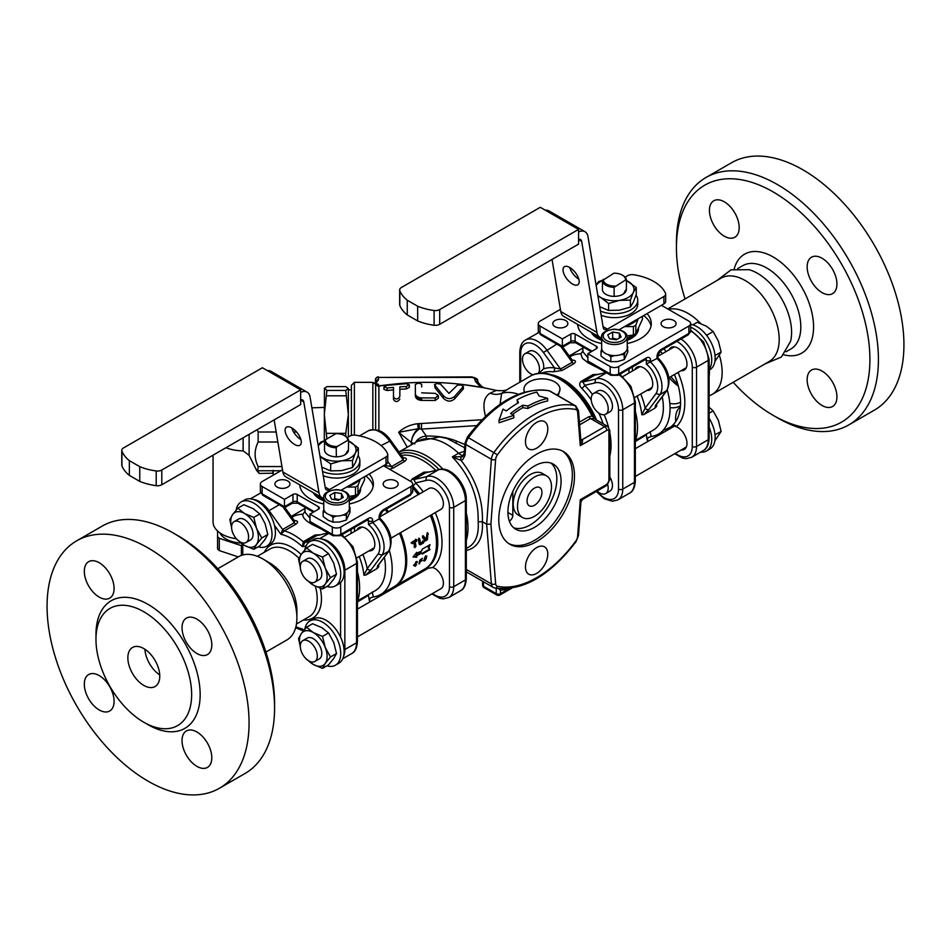 <?xml version="1.0" encoding="UTF-8"?>
<svg xmlns="http://www.w3.org/2000/svg" width="951" height="951" viewBox="0 0 951 951"><rect width="100%" height="100%" fill="white"/><g stroke="black" fill="none" stroke-linecap="round" stroke-linejoin="round"><path stroke-width="1.43" d="M716.828 280.616L731.057 269.822L749.055 269.692A48.109 27.781 60 0 1 757.578 273.365A48.109 27.781 60 0 1 790.507 341.504L781.401 357.017L764.949 363.948M709.113 395.771A48.109 27.781 -120 0 0 712.18 394.403L769.24 361.463A48.109 27.781 -120 0 0 769.24 305.913A48.109 27.781 -120 0 0 721.12 278.132L667.757 308.944M709.113 426.963A25.558 14.752 60 0 1 706.45 451.012L709.85 449.05A25.558 14.752 -120 0 0 709.113 418.309M679.906 410.463A25.558 14.752 -120 0 0 679.157 413.78M680.369 407.076A25.558 14.752 -120 0 0 675.781 421.495M706.45 451.012A25.558 14.752 60 0 1 700.566 452.153M709.113 370.141L709.85 369.713A25.558 14.752 -120 0 0 712.24 344.987A25.558 14.752 -120 0 0 690.628 324.362M690.628 327.215A25.558 14.752 60 0 1 708.614 346.437A25.558 14.752 60 0 1 709.113 369.297M304.855 549.797A25.558 14.752 60 0 1 309.86 541.618A25.558 14.752 60 0 1 322.639 542.878A25.558 14.752 60 0 1 339.341 565.405A25.558 14.752 60 0 1 335.418 585.887A25.558 14.752 60 0 1 326.871 586.482M335.418 585.887L338.818 583.926A25.558 14.752 60 0 0 340.601 582.559A25.558 14.752 -120 0 0 342.17 561.672A25.558 14.752 -120 0 0 326.038 540.917A25.558 14.752 -120 0 0 313.259 539.657L309.86 541.618M236.145 510.128A25.558 14.752 60 0 1 241.15 501.95A25.558 14.752 60 0 1 253.929 503.21A25.558 14.752 60 0 1 270.631 525.737A25.558 14.752 60 0 1 266.708 546.219A25.558 14.752 60 0 1 258.161 546.813M266.708 546.219L270.108 544.257A25.558 14.752 60 0 0 274.447 525.309A25.558 14.752 -120 0 0 257.329 501.248A25.558 14.752 -120 0 0 244.55 499.988L241.15 501.95M304.855 629.134A25.558 14.752 60 0 1 309.86 620.955A25.558 14.752 60 0 1 322.639 622.227A25.558 14.752 60 0 1 339.341 644.742A25.558 14.752 60 0 1 335.418 665.225A25.558 14.752 60 0 1 326.871 665.819M309.86 620.955L313.259 618.994A25.558 14.752 60 0 1 326.038 620.254A25.558 14.752 60 0 1 340.601 637.182A25.558 14.752 -120 0 1 338.818 663.263L335.418 665.225M709.113 413.221L713.167 410.88L709.113 407.301M715.009 434.785L721.143 431.445L718.397 420.449L713.167 410.88M714.855 440.872L721.143 431.445M706.07 334.669L707.128 335.025L713.167 331.542L706.427 326.217L697.214 322.318L692.839 324.85M715.009 355.448L721.143 352.108L718.397 341.112L713.167 331.542M707.128 335.025L707.33 336.333M714.855 361.535L721.143 352.108M709.113 376.703A39.086 22.574 -120 0 0 709.387 372.388A39.086 22.574 -120 0 0 709.315 370.022M669.159 377.583A39.086 22.574 -120 0 0 678.336 386.13M658.151 354.01A48.109 27.781 -120 0 0 658.817 355.769M670.847 376.608A48.109 27.781 -120 0 0 677.825 384.228M712.18 394.403A48.109 27.781 -120 0 0 719.443 355.484M700.756 323.554A48.109 27.781 -120 0 0 668.446 309.337M669.135 429.151A13.076 7.549 60 0 1 671.109 426.797A13.076 7.549 60 0 1 671.156 426.773A13.076 7.549 60 0 1 676.28 426.702A13.076 7.549 60 0 1 685.968 437.995A13.076 7.549 60 0 1 684.256 449.419A13.076 7.549 60 0 1 681.166 449.989M674.414 374.551A55.633 32.12 60 0 1 672.464 425.466L671.18 426.761A13.076 7.549 60 0 1 671.18 426.761L665.569 429.495A3.008 2.437 72.9 0 0 665.165 429.674A55.633 32.12 60 0 1 663.299 430.149M669.135 349.813A13.076 7.549 60 0 1 671.18 347.424A13.076 7.549 60 0 1 684.256 354.973A13.076 7.549 60 0 1 684.256 370.082A13.076 7.549 60 0 1 681.166 370.652M667.222 390.017A55.633 32.12 60 0 1 651.209 436.485L650.139 431.599M635.327 441.502L646.335 434.845L647.132 439.766L648.261 437.543L651.209 436.485M671.109 426.797L665.165 429.674M672.464 425.466A3.008 2.437 -132.9 0 1 676.28 426.702A58.641 33.856 -120 0 0 678.075 372.435M667.685 429.995A3.008 2.437 72.9 0 0 665.569 429.495L663.418 430.018M619.505 300.361A19.543 11.281 0 0 0 633.33 292.385A19.543 11.281 0 0 0 628.266 281.484A19.543 11.281 0 0 0 626.471 280.569L636.255 287.511L633.33 292.385L630.406 300.1L619.505 300.361L608.604 303.476L600.628 297.437A19.543 11.281 0 0 0 619.505 300.361M614.12 287.321A12.03 6.942 -0 0 1 602.423 280.569L602.423 289.651A12.03 6.942 0 0 0 614.12 296.403L614.12 287.321L625.556 279.974A11.127 6.419 180 0 0 622.323 275.101A11.127 6.419 180 0 0 613.87 273.222L602.423 280.569A19.543 11.281 0 0 0 596.158 285.478M597.822 295.392A19.543 11.281 0 0 0 600.628 297.437L597.929 296.058M614.12 296.403L614.239 296.332A11.899 6.871 0 0 0 622.869 294.323A11.899 6.871 0 0 0 626.352 289.342L626.471 280.188A12.03 6.942 -0 0 0 622.953 275.469A12.03 6.942 -0 0 0 622.62 275.279M626.352 289.342L624.759 291.493A10.402 6.003 180 0 1 622.299 294.632M596.146 285.359L598.488 281.674L602.72 280.153M599.712 306.709L608.604 310.442L619.505 310.181L630.406 307.066L633.33 302.204L636.255 294.489L636.255 287.511M608.604 303.476L608.604 310.442M630.406 300.1L630.406 307.066M619.172 329.7L663.905 303.88A6.015 3.471 0 0 0 665.664 301.419L665.664 294.049A6.015 3.471 180 0 1 663.905 296.51L607.392 329.141L603.053 326.633M578.565 239.676L581.691 241.471L596.919 332.398L560.769 311.536L552.044 259.445M569.72 267.481A11.281 5.278 52 0 1 577.78 276.491A11.281 5.278 52 0 1 578.042 284.634A11.281 5.278 52 0 1 566.939 279A11.281 5.278 52 0 1 564.157 266.862A11.281 5.278 52 0 1 569.72 267.481A11.281 5.278 -128 0 0 578.802 279.118M578.565 231.913A15.038 8.678 -60 0 1 585.02 231.723A15.038 8.678 -60 0 1 587.968 236.573L603.196 327.501A6.015 3.471 120 0 0 604.384 329.438A6.015 3.471 120 0 0 607.392 329.141M581.691 241.471A6.015 3.471 120 0 0 580.514 239.533A6.015 3.471 120 0 0 578.565 239.379M601.674 337.878A15.038 8.678 -60 0 1 599.867 337.248A15.038 8.678 -60 0 1 596.919 332.398M434.096 325.242A6.015 3.471 0 0 0 439.695 324.303L578.565 244.134L578.565 229.405L439.695 309.574A6.015 3.471 180 0 1 434.096 310.501L434.096 325.242A45.696 26.39 180 0 1 417.655 320.939L417.655 306.21A45.696 26.39 0 0 0 434.096 310.501M578.565 229.405L540.287 207.306L401.429 287.475A6.015 3.471 180 0 0 399.658 289.936A6.015 3.471 180 0 0 399.812 290.721A45.696 26.39 0 0 0 407.254 300.207L417.655 306.21M399.658 289.936L399.658 304.665A6.015 3.471 0 0 0 399.812 305.449L399.812 290.721M407.254 300.207L407.254 314.936A45.696 26.39 180 0 1 399.812 305.449M407.254 314.936L417.655 320.939M560.769 311.536A15.038 8.678 120 0 0 563.729 316.374L599.867 337.248M585.02 231.723L548.87 210.86A15.038 8.678 120 0 0 545.303 210.207M625.116 277.169L627.755 275.635A6.015 3.471 180 0 1 633.568 274.744A45.101 26.046 0 0 1 665.462 293.158A6.015 3.471 180 0 1 665.664 294.049M625.556 279.974L626.471 280.188M592.235 332.838A24.06 13.885 0 0 0 601.674 339.281M627.232 339.281A24.06 13.885 0 0 0 638.501 327.798L638.501 328.499A24.06 13.885 180 0 1 627.232 340.268M601.674 340.268A24.06 13.885 180 0 1 591.32 332.315M596.776 335.453A22.396 12.934 0 0 0 598.607 336.666A22.396 12.934 0 0 0 601.674 338.14M627.232 338.14A22.396 12.934 0 0 0 632.629 335.073M638.216 318.704L635.839 325.135A28.566 16.488 180 0 1 633.39 326.55L624.498 326.621M625.354 326.134A25.558 14.752 0 0 0 637.562 319.084M627.089 335.929L633.39 334.954L633.39 326.55M633.39 334.954A28.566 16.488 0 0 0 635.839 333.539L635.839 325.135M635.839 333.539L642.436 319.31L642.436 316.267M615.035 286.049A11.127 6.419 180 0 1 603.338 279.297M646.597 434.013L646.335 434.845M647.132 439.766L647.536 438.459M662.241 396.781A49.618 28.649 60 0 1 653.075 430.268L635.565 440.384M655.679 405.625L656.713 406.184L654.906 408.181L643.815 414.577L641.83 414.779L645.123 408.217A52.626 30.384 -120 0 0 640.76 393.976M620.575 374.753L620.183 374.088M583.118 350.657L580.859 353.891L582.452 358.384L588.193 362.89L598.94 368.429M587.873 357.624L582.88 351.763L582.88 346.889M569.815 356.815L570.362 356.494A55.633 32.12 -120 0 1 578.957 353.95L580.978 353.534M635.327 441.026A55.633 32.12 -120 0 0 635.327 411.224M541.713 373.196A55.633 32.12 60 0 1 553.161 371.841L562.255 370.403L573.952 363.651C576.128 361.82 575.937 360.667 573.37 360.179A55.633 32.12 -120 0 0 572.157 360.049M598.024 374.361L592.901 374.599L581.204 381.351C579.028 383.384 579.218 385.726 581.786 388.377A55.633 32.12 60 0 1 591.225 399.943M661.444 305.295L688.869 321.129A6.015 3.471 180 0 1 690.628 323.59L690.628 330.948A6.015 3.471 180 0 1 688.869 333.409L661.23 349.362A6.015 3.471 120 0 0 656.975 356.732L656.975 358.468A23.157 13.373 60 0 1 666.354 390.968L655.453 405.625A3.008 2.377 36.6 0 0 656.035 405.114A3.008 2.377 36.6 0 0 656.047 405.102L666.936 390.457L659.97 394.653A23.157 13.373 -120 0 0 650.591 362.153L650.591 360.417A6.015 3.471 120 0 0 646.347 357.956L618.697 373.921A3.008 1.736 60 0 1 618.079 375.288L610.815 375.288L589.121 362.759L587.873 361.023L587.873 353.665L610.197 366.551L610.197 373.921A3.008 1.736 120 0 0 610.815 375.288M656.975 358.468L646.347 364.043A20.149 11.626 60 0 1 656 393.595L659.97 394.653L649.069 409.31A3.008 2.377 -143.4 0 1 645.123 408.217L656 393.595M655.453 405.625L654.906 408.169M643.815 414.577L649.069 409.31M562.362 346.295L562.362 338.936L570.862 334.027L570.862 341.385L562.362 346.295L540.025 333.409A3.008 1.736 120 0 0 540.655 334.788L562.362 347.317L570.243 342.764A3.008 1.736 -120 0 0 570.862 341.385A3.008 1.736 0 0 1 575.117 341.385A3.008 1.736 120 0 0 575.735 342.764L570.243 342.764M596.372 348.755A3.008 1.736 0 0 0 597.252 347.519A3.008 1.736 0 0 0 596.372 346.295L596.372 348.755L587.873 353.665M592.128 351.204L575.117 341.385L575.117 334.027A3.008 1.736 0 0 0 570.862 334.027M690.628 323.59A6.015 3.471 180 0 1 688.869 326.038L688.869 333.409A3.008 1.736 60 0 1 688.251 334.788L660.6 350.741L657.854 355.508A3.008 1.736 180 0 1 656.975 356.732M587.873 361.023L610.197 373.921A6.015 3.471 180 0 0 618.697 373.921L618.697 366.551L688.869 326.038M560.412 309.372L540.025 321.129A6.015 3.471 180 0 0 538.266 323.59L538.266 330.948L540.655 334.788M538.266 330.948A6.015 3.471 180 0 0 540.025 333.409L540.025 326.038A6.015 3.471 180 0 1 538.266 323.59M540.025 326.038L562.362 338.936M618.697 366.551A6.015 3.471 180 0 1 610.197 366.551M565.643 326.657A7.513 4.339 180 0 1 557.452 327.596A7.513 4.339 180 0 1 552.804 323.59A7.513 4.339 180 0 1 560.329 319.251A7.513 4.339 180 0 1 567.842 323.59A7.513 4.339 180 0 1 565.643 326.657M663.263 320.523A7.513 4.339 180 0 1 671.454 319.572A7.513 4.339 180 0 1 676.09 323.59A7.513 4.339 180 0 1 668.577 327.929A7.513 4.339 180 0 1 661.052 323.59A7.513 4.339 180 0 1 663.263 320.523M643.672 315.554A36.839 21.267 180 0 1 651.043 326.038M577.863 326.038A36.839 21.267 180 0 1 578.196 324.731M647.001 313.628A36.839 21.267 180 0 1 651.28 323.59A36.839 21.267 180 0 1 627.232 343.537M601.674 343.537A36.839 21.267 180 0 1 577.637 324.41M634.899 369.582A13.076 7.549 60 0 1 636.944 367.181A13.076 7.549 60 0 1 650.032 374.742A13.076 7.549 60 0 1 650.032 389.839A13.076 7.549 60 0 1 646.93 390.409M575.117 334.027L596.372 346.295M617.163 339.281L612.658 338.199L611.612 339.091M609.543 338.77L607.737 334.895L612.658 332.054L619.363 333.1L621.158 336.963L616.248 339.804L609.543 338.77M612.658 338.199L612.658 332.054M619.363 338.009L619.363 333.1M627.232 348.209A12.779 7.382 180 0 1 614.453 355.591A12.779 7.382 180 0 1 601.674 348.209L601.674 337.153A12.779 7.382 0 0 0 605.418 342.372A12.779 7.382 0 0 0 619.339 343.977A12.779 7.382 0 0 0 627.232 337.153L627.232 348.209M627.232 346.437L627.862 351.882L624.272 359.633L624.272 354.759L620.73 354.628M625.14 352.25L624.272 354.759M627.862 347.008L627.232 347.888M603.374 351.882L601.032 351.157L601.757 349.053M601.032 351.157L601.032 356.031L605.942 359.751L610.851 361.701L617.568 361.546L624.272 359.633M614.489 355.591L610.851 356.827L608.26 354.664M610.851 356.827L610.851 361.701M600.438 311.013A23.3 13.457 0 0 0 630.929 309.776A23.3 13.457 0 0 0 637.752 300.266L637.752 304.189A23.3 13.457 180 0 1 630.929 313.699A23.3 13.457 180 0 1 601.151 315.233M637.752 300.266A23.3 13.457 0 0 0 636.017 295.179M777.419 417.81L773.175 415.349L777.431 417.81A142.828 82.464 -120 0 0 777.431 417.81A142.828 82.464 -120 0 0 848.839 424.883A142.828 82.464 -120 0 0 870.736 310.43A142.828 82.464 -120 0 0 777.431 184.565A142.828 82.464 -120 0 0 706.011 177.492A142.828 82.464 -120 0 0 676.434 242.874L676.434 247.783A136.813 78.992 60 0 1 773.175 191.936A136.813 78.992 60 0 1 869.915 359.49A136.813 78.992 60 0 1 773.175 415.349L773.175 415.349A136.813 78.992 60 0 1 733.185 382.278M848.839 424.883L874.349 410.154A142.828 82.464 -120 0 0 896.246 295.702A142.828 82.464 -120 0 0 802.941 169.837A142.828 82.464 -120 0 0 731.521 162.764L706.011 177.492M685.077 298.947A136.813 78.992 60 0 1 676.434 247.783M822.033 292.611A21.053 12.149 60 0 1 808.291 274.066A21.053 12.149 60 0 1 811.512 257.198A21.053 12.149 60 0 1 832.565 269.347A21.053 12.149 60 0 1 832.565 293.657A21.053 12.149 60 0 1 822.033 292.611M739.189 227.598A21.053 12.149 60 0 1 734.838 237.239A21.053 12.149 60 0 1 713.785 225.078A21.053 12.149 60 0 1 713.785 200.78A21.053 12.149 60 0 1 730.011 206.415A21.053 12.149 60 0 1 739.189 227.598M807.149 379.675A21.053 12.149 60 0 1 811.512 370.046A21.053 12.149 60 0 1 832.565 382.195A21.053 12.149 60 0 1 832.565 406.505A21.053 12.149 60 0 1 816.338 400.858A21.053 12.149 60 0 1 807.149 379.675M322.544 471.458A23.3 13.457 0 0 0 353.023 470.222A23.3 13.457 0 0 0 359.858 460.712L359.858 464.635A23.3 13.457 180 0 1 353.023 474.145A23.3 13.457 180 0 1 323.245 475.678M359.858 460.712A23.3 13.457 0 0 0 358.123 455.612M347.21 437.615L349.861 436.081A6.015 3.471 180 0 1 355.662 435.189A45.101 26.046 0 0 1 387.556 453.603A6.015 3.471 180 0 1 387.77 454.495A6.015 3.471 180 0 1 385.999 456.955L329.486 489.587L325.159 487.078M325.468 512.327L323.138 511.602L323.851 509.498M349.326 506.883L349.968 507.454L349.326 508.321M336.595 516.024L332.957 517.273L330.366 515.109M347.246 512.696L346.366 515.192L342.835 515.073M323.138 511.602L323.138 516.476L328.047 520.185L332.957 522.147L339.662 521.992L346.366 520.066L349.968 512.327L349.968 507.454M332.957 517.273L332.957 522.147M346.366 515.192L346.366 520.066M282.506 469.806L262.131 481.575A6.015 3.471 180 0 0 260.372 484.035L260.372 491.394L262.749 495.233A3.008 1.736 120 0 1 262.131 493.854L262.131 486.484A6.015 3.471 180 0 1 260.372 484.035M262.131 486.484L284.456 499.37L292.967 494.461L292.967 501.831L284.456 506.74L284.456 499.37M314.222 511.65L297.211 501.831L297.211 494.461A3.008 1.736 0 0 0 292.967 494.461M297.211 494.461L318.478 506.74L318.478 509.201A3.008 1.736 0 0 0 319.358 507.965A3.008 1.736 0 0 0 318.478 506.74M318.478 509.201L309.978 514.111L332.303 526.997L332.303 534.367L309.978 521.469L309.978 514.111M340.803 526.997L410.975 486.484L410.975 493.854L383.324 509.807A6.015 3.471 120 0 0 379.08 517.178L379.08 518.913L372.697 522.598L372.697 520.863A6.015 3.471 120 0 0 368.441 518.402L340.803 534.367L340.803 526.997A6.015 3.471 180 0 1 332.303 526.997M383.538 465.74L410.975 481.575A6.015 3.471 180 0 1 412.734 484.035A6.015 3.471 180 0 1 410.975 486.484M369.107 474.074A36.839 21.267 180 0 1 373.386 484.035A36.839 21.267 180 0 1 349.326 503.971M323.768 503.971A36.839 21.267 180 0 1 299.743 484.855M385.357 480.956A7.513 4.339 180 0 1 393.548 480.017A7.513 4.339 180 0 1 398.196 484.035A7.513 4.339 180 0 1 390.671 488.374A7.513 4.339 180 0 1 383.158 484.035A7.513 4.339 180 0 1 385.357 480.956M287.737 487.102A7.513 4.339 180 0 1 279.546 488.041A7.513 4.339 180 0 1 274.91 484.035A7.513 4.339 180 0 1 282.423 479.696A7.513 4.339 180 0 1 289.948 484.035A7.513 4.339 180 0 1 287.737 487.102M349.326 508.654A12.779 7.382 180 0 1 336.547 516.024A12.779 7.382 180 0 1 323.768 508.654L323.768 497.599A12.779 7.382 0 0 0 327.513 502.817A12.779 7.382 0 0 0 341.445 504.422A12.779 7.382 0 0 0 349.326 497.599L349.326 508.654M343.263 497.409L338.342 500.25L331.637 499.204L329.842 495.34L334.752 492.499L341.457 493.545L343.263 497.409M339.257 499.715L334.752 498.645L334.752 492.499M341.457 498.455L341.457 493.545M334.752 498.645L333.706 499.525M323.768 498.324A15.038 8.678 -60 0 1 321.973 497.694A15.038 8.678 -60 0 1 319.013 492.844L282.875 471.981A15.038 8.678 120 0 0 285.823 476.82L321.973 497.694M309.978 518.069L304.986 512.197M342.669 535.199L342.277 534.521M357.005 530.028A13.076 7.549 60 0 1 359.05 527.627A13.076 7.549 60 0 1 372.126 535.175A13.076 7.549 60 0 1 372.126 550.284A13.076 7.549 60 0 1 369.036 550.855M357.433 601.472A55.633 32.12 -120 0 0 357.433 571.67M365.778 475.999A36.839 21.267 180 0 1 373.137 486.484M299.957 486.484A36.839 21.267 180 0 1 300.302 485.176M349.326 499.727A24.06 13.885 0 0 0 360.595 488.243L360.607 488.945A24.06 13.885 180 0 1 349.326 500.701M323.768 500.701A24.06 13.885 180 0 1 313.414 492.749M284.456 506.74L284.456 507.763L284.456 506.74L262.131 493.854A6.015 3.471 180 0 1 260.372 491.394M367.193 520.138L368.441 520.863L368.441 524.488L372.697 522.598A23.157 13.373 -120 0 1 382.076 555.099L378.106 554.041L367.229 568.662L363.936 575.224L365.909 575.022L371.175 569.756A3.008 2.377 -143.4 0 1 367.229 568.662A52.626 30.384 -120 0 0 362.866 554.421M379.08 518.913L379.08 518.913A23.157 13.373 60 0 1 388.46 551.414L382.076 555.099L371.175 569.756M368.441 518.402A3.008 1.736 -120 0 1 367.823 519.781L340.185 535.734A3.008 1.736 60 0 0 340.803 534.367A6.015 3.471 180 0 1 332.303 534.367A3.008 1.736 120 0 0 332.921 535.734L311.215 523.205L309.978 521.469M379.936 518.176C390.481 529.208 393.548 540.073 389.114 550.795L377.559 566.071L377.012 568.615L365.909 575.022M377.559 566.071A3.008 2.377 36.6 0 0 378.141 565.56A3.008 2.377 36.6 0 0 378.141 565.548L377.618 566.368L377.666 565.536M377 568.615L378.819 566.63L377.773 566.071M305.212 511.103L303.072 513.98L301.063 514.396A55.633 32.12 -120 0 0 291.933 517.261M303.072 513.98L302.965 514.336C302.216 517.166 305.271 520.518 312.106 524.417L321.034 528.875M357.433 601.947L368.441 595.29L369.238 600.212L369.63 598.904M389.328 550.463A55.633 32.12 60 0 1 380.638 594.506A55.633 32.12 60 0 1 373.315 596.931L372.233 592.045M384.335 557.215A49.618 28.649 60 0 1 375.181 590.714L357.659 600.818M373.315 596.931L370.426 597.929L369.238 600.212M368.703 594.446L368.441 595.29M336.226 447.766L337.13 446.495A11.127 6.419 180 0 1 325.444 439.742L324.529 441.014A12.03 6.942 -0 0 0 336.226 447.766L336.345 456.777A11.899 6.871 0 0 0 344.963 454.768A11.899 6.871 0 0 0 348.446 449.787L348.577 440.634A12.03 6.942 -0 0 0 345.058 435.915A12.03 6.942 -0 0 0 344.726 435.724M325.444 439.742L335.965 433.668A11.127 6.419 180 0 1 344.417 435.546A11.127 6.419 180 0 1 347.662 440.42L348.577 440.634M337.13 446.495L347.662 440.42M347.448 486.579A25.558 14.752 0 0 0 359.668 479.518M349.183 496.374L355.484 495.4L355.484 486.995L346.604 487.067M355.484 495.4A28.566 16.488 0 0 0 357.933 493.985L364.542 479.756L364.542 476.713M360.322 479.149L357.933 485.581A28.566 16.488 180 0 1 355.484 486.995M357.933 493.985L357.933 485.581M318.87 495.899A22.396 12.934 0 0 0 320.713 497.1A22.396 12.934 0 0 0 323.768 498.586M349.326 498.586A22.396 12.934 0 0 0 354.735 495.507M314.329 493.284A24.06 13.885 0 0 0 323.768 499.727M344.405 455.065A10.402 6.003 180 0 0 346.853 451.927L348.446 449.787M341.278 490.145L385.999 464.314A6.015 3.471 0 0 0 387.77 461.865L387.77 454.495M300.671 400.121L303.785 401.916A6.015 3.471 120 0 0 302.608 399.979A6.015 3.471 120 0 0 300.671 399.824M300.671 392.359A15.038 8.678 -60 0 1 307.125 392.169A15.038 8.678 -60 0 1 310.074 397.019L325.301 487.946A6.015 3.471 120 0 0 326.478 489.884A6.015 3.471 120 0 0 329.486 489.587M307.125 392.169L270.976 371.306A15.038 8.678 120 0 0 267.409 370.64M291.791 427.902A11.281 5.278 -128 0 0 300.896 439.564M291.814 427.926A11.281 5.278 52 0 1 299.874 436.937A11.281 5.278 52 0 1 300.147 445.08A11.281 5.278 52 0 1 289.045 439.445A11.281 5.278 52 0 1 286.263 427.296A11.281 5.278 52 0 1 291.814 427.926M282.875 471.981L274.15 419.89M121.918 451.154A45.696 26.39 0 0 0 129.36 460.653L129.36 475.381A45.696 26.39 180 0 1 121.918 465.895L121.918 451.154A6.015 3.471 180 0 1 121.764 450.382A6.015 3.471 180 0 1 123.523 447.921L262.393 367.752L300.671 389.851L161.801 470.02A6.015 3.471 180 0 1 156.19 470.947L156.19 485.676A6.015 3.471 0 0 0 161.801 484.748L300.671 404.579L300.671 389.851M156.19 485.676A45.696 26.39 180 0 1 139.761 481.384L139.761 466.656A45.696 26.39 0 0 0 156.19 470.947M129.36 475.381L139.761 481.384M121.764 450.382L121.764 465.11A6.015 3.471 0 0 0 121.918 465.895M129.36 460.653L139.761 466.656M303.785 401.916L319.013 492.844M318.264 445.924A19.543 11.281 0 0 1 324.529 441.002L324.529 450.096A12.03 6.942 0 0 0 336.226 456.849M348.577 440.967L358.349 447.957L355.424 452.819L352.512 460.546L341.611 460.807L330.71 463.91L320.035 456.504M321.818 467.155L330.71 470.888L341.611 470.626L352.512 467.512L355.424 462.65L358.349 454.923L358.349 447.957M330.71 463.91L330.71 470.888M318.24 445.805L320.594 442.12L324.826 440.598M352.512 460.546L352.512 467.512M319.928 455.838A19.543 11.281 0 0 0 322.734 457.883A19.543 11.281 0 0 0 341.611 460.807A19.543 11.281 0 0 0 355.424 452.819A19.543 11.281 0 0 0 350.372 441.93A19.543 11.281 0 0 0 348.577 441.002M416.11 553.137A54.73 31.597 60 0 1 416.122 553.494L421.578 551.081L422.268 549.155L430.03 544.673L428.865 547.859L430.03 549.583L422.268 554.064L421.578 553.042L416.752 555.824A55.633 32.12 60 0 1 416.704 557.274L413.079 556.977L416.704 552.365A55.633 32.12 60 0 1 416.752 553.862M421.578 553.042L420.936 552.674L416.122 555.455A54.73 31.597 60 0 1 416.062 556.906L413.316 556.68M429.067 545.22L428.223 547.491L429.388 549.202L421.911 553.53M416.704 557.274L416.062 556.906M416.752 555.824L416.122 555.455M430.03 549.583L429.388 549.202M428.865 547.859L428.223 547.491M416.74 562.386L415.623 562.136L416.859 561.423M414.22 565.381L413.471 565.298M414.113 564.918L415.409 565.667L416.526 564.632M416.431 564.739L415.23 566.309L414.125 565.679A55.633 32.12 -120 0 0 414.41 564.383L417.192 561.625M416.383 561.827L417.334 562.326L415.052 564.002A55.633 32.12 60 0 1 414.779 565.298L415.409 565.667M416.681 561.958L415.777 562.231M419.118 563.254L418.951 563.895A55.633 32.12 -120 0 0 419.748 560.198L422.47 558.32L420.33 560.163A55.633 32.12 60 0 1 420.104 561.375L422.387 560.341L419.962 562.029A55.633 32.12 60 0 1 419.593 563.527L418.951 563.895M422.47 558.32L421.828 558.689M426.203 557.452L425.192 560.567L424.598 558.784L426.155 556.192L426.547 557.773L423.789 560.567M425.513 555.812L425.905 557.286M425.121 558.843L424.598 557.726M424.55 560.234L423.944 559.889L424.859 560.21L426.179 558.903L425.347 558.047L425.977 558.415M425.584 557.131L425.43 557.999L426.048 556.87L425.156 556.894M424.669 557.571L425.43 557.999M426.155 556.192L426.856 556.085M424.11 560.424L424.776 560.805L423.968 560.959M425.87 558.415L425.275 558.059M425.763 558.427L425.109 558.059M425.644 558.475L424.99 558.094M425.513 558.534L424.859 558.166M425.263 558.724L424.61 558.344M425.882 557.738L425.525 556.573M418.88 538.1L418.939 538.266A54.73 31.597 60 0 1 419.736 542.415L419.819 542.545M422.589 540.964L424.003 541.678L423.48 543.009L420.259 544.792L419.094 543.758A55.633 32.12 -120 0 0 418.274 539.419L419.605 538.658A55.633 32.12 60 0 1 420.39 542.795L424.003 541.678L423.243 541.333M423.361 541.297L422.826 542.641L419.355 544.424M420.663 544.638L420.009 544.269M420.045 544.804L419.403 544.436M420.259 544.792L419.617 544.412M420.461 544.733L419.819 544.364M415.492 539.265L415.884 541.024L414.553 541.785A54.73 31.597 60 0 1 415.325 546.088L413.994 546.861M414.921 547.693L414.648 547.229A55.633 32.12 -120 0 0 413.887 542.938L411.046 542.843M416.681 539.633L416.55 541.404L414.553 541.785M415.218 542.165A55.633 32.12 60 0 1 415.979 546.468L415.325 546.088M414.648 547.229L415.979 546.468M411.712 543.223L412.556 543.699L411.712 543.223L412.163 541.951L416.158 539.645M413.887 542.938L411.902 543.318M422.446 536.162L423.433 535.936L426.096 539.467L426.987 533.891L427.879 533.059L427.439 539.728L425.038 541.119L422.482 537.493L423.124 535.758M422.922 535.77L425.347 539.098M425.953 539.443L425.299 539.062M427.879 533.059L428.33 534.117L427.665 533.737L426.785 539.36L424.396 540.739M427.213 532.667L427.665 533.737M394.653 586.398A55.633 32.12 -120 0 0 395.2 586.101A55.633 32.12 -120 0 0 406.719 560.626A55.633 32.12 -120 0 0 400.549 532.655M388.519 511.828A55.633 32.12 -120 0 0 386.344 509.082M430.316 515.478A55.633 32.12 60 0 1 436.485 543.449A55.633 32.12 60 0 1 424.966 568.912L395.2 586.101M412.734 488.029A55.633 32.12 60 0 1 418.285 494.639M436.485 543.449L436.485 542.213A54.124 31.252 -120 0 0 430.613 515.299M418.583 494.472A54.124 31.252 -120 0 0 412.734 487.613M385.286 509.7A55.633 32.12 60 0 1 387.461 512.434M399.491 533.273A55.633 32.12 60 0 1 394.13 586.708L380.638 594.506M217.815 568.722L238.82 556.597A48.109 27.781 60 0 1 262.88 558.974A48.109 27.781 60 0 1 296.902 617.9A48.109 27.781 60 0 1 286.929 639.928L265.923 652.053M284.884 507.513L294.346 520.613L294.323 522.729L282.625 529.481L280.925 534.284L284.361 530.848A3.008 1.736 60 0 1 282.625 529.481L269.038 510.628L267.932 511.329M320.083 534.759L314.959 535.009L303.262 541.761L302.454 546.706L304.998 542.391A3.008 1.736 60 0 1 303.262 541.761A55.633 32.12 -120 0 0 293.811 534.973A55.633 32.12 -120 0 0 284.361 530.848L296.058 524.096C298.234 522.265 298.043 521.1 295.464 520.625A55.633 32.12 -120 0 0 294.263 520.494M294.596 520.886A3.008 2.247 97.2 0 0 295.464 520.625M295.642 627.731L303.107 630.834L302.454 628.968L303.262 629.942M310.882 541.036L304.998 542.391L316.695 535.639L328.047 532.929M262.88 558.974L269.252 562.659A39.086 22.574 60 0 1 296.902 610.53L296.902 617.9M143.803 722.237A67.652 39.062 -120 0 0 177.635 725.589A67.652 39.062 -120 0 0 177.635 647.465A67.652 39.062 -120 0 0 109.983 608.414A67.652 39.062 -120 0 0 99.605 662.621A67.652 39.062 -120 0 0 143.803 722.237M143.803 648.582A22.551 13.017 60 0 1 158.544 668.458A22.551 13.017 60 0 1 155.084 686.527A22.551 13.017 60 0 1 132.534 673.51A22.551 13.017 60 0 1 132.534 647.465A22.551 13.017 60 0 1 143.803 648.582M76.651 540.846L102.161 526.117A142.828 82.464 60 0 1 173.569 533.19A142.828 82.464 60 0 1 173.581 533.19A142.828 82.464 60 0 1 274.566 708.126A142.828 82.464 60 0 1 244.989 773.508L219.479 788.236A142.828 82.464 60 0 1 148.059 781.163A142.828 82.464 60 0 1 54.754 655.298A142.828 82.464 60 0 1 76.651 540.846A142.828 82.464 60 0 1 219.479 623.309A142.828 82.464 60 0 1 219.479 788.236M274.566 708.126L274.566 703.217A136.813 78.992 -120 0 0 177.825 535.651L173.569 533.19L177.825 535.651M196.928 731.997A21.053 12.149 60 0 1 210.67 750.541A21.053 12.149 60 0 1 207.449 767.409A21.053 12.149 60 0 1 186.396 755.26A21.053 12.149 60 0 1 186.396 730.95A21.053 12.149 60 0 1 196.928 731.997M114.084 701.351A21.053 12.149 60 0 1 109.722 710.991A21.053 12.149 60 0 1 88.669 698.83A21.053 12.149 60 0 1 88.669 674.532A21.053 12.149 60 0 1 104.895 680.167A21.053 12.149 60 0 1 114.084 701.351M99.201 597.097A21.053 12.149 60 0 1 85.447 578.553A21.053 12.149 60 0 1 88.669 561.684A21.053 12.149 60 0 1 109.722 573.833A21.053 12.149 60 0 1 109.722 598.143A21.053 12.149 60 0 1 99.201 597.097M182.033 627.743A21.053 12.149 60 0 1 186.396 618.102A21.053 12.149 60 0 1 207.449 630.263A21.053 12.149 60 0 1 207.449 654.561A21.053 12.149 60 0 1 191.222 648.927A21.053 12.149 60 0 1 182.033 627.743M144.909 649.271A22.551 13.017 -120 0 0 159.72 674.913M464.397 451.297L458.608 453.247L452.307 456.884L461.08 460.415L462.852 459.452L464.991 455.47L465.859 444.521A9.023 5.207 -60 0 1 468.605 437.519A100.735 58.154 -60 0 1 549.369 390.873A9.023 5.207 -60 0 1 550.26 391.218L548.798 390.659A3.008 2.413 102.3 0 1 549.369 390.873L574.88 405.601A100.735 58.154 120 0 0 494.116 452.248A9.023 5.207 120 0 0 491.382 459.25L486.662 524.191L482.407 521.742C483.108 499.905 475.999 479.47 461.08 460.415A3.008 2.33 74.1 0 1 461.936 456.694L452.307 456.884C470.151 475.726 478.769 497.349 478.151 521.742C479.031 534.189 475.904 542.641 468.76 547.098L466.299 548.525M462.757 456.349L461.936 456.694M462.733 456.361L464.278 452.914A3.008 1.581 4.2 0 0 464.278 452.926A3.008 1.581 4.2 0 0 465.158 454.15M456.1 442.179A18.045 8.083 110.8 0 0 457.169 441.323C447.862 437.543 437.591 435.796 426.333 436.081A12.03 9.76 169.2 0 0 415.492 442.441M466.299 550.451C477.901 547.824 483.263 538.254 482.407 521.742L478.151 521.742M517.594 403.248L517.118 399.8L518.485 402.713A103.742 59.889 120 0 0 506.241 410.975L503.008 409.108L499.049 420.187L513.802 415.337L510.568 413.471A103.742 59.889 -60 0 1 522.812 405.209L527.924 406.029A103.742 59.889 -60 0 1 547.657 398.374L539.134 396.032L536.851 392.133A103.742 59.889 120 0 0 517.118 399.8M547.657 398.374L547.657 400.942A100.735 58.154 120 0 0 527.924 408.49L522.812 407.67A100.735 58.154 120 0 0 512.423 414.541M513.802 415.337L513.802 417.834L499.049 422.767L499.049 420.187M518.366 394.225A58.641 33.856 -120 0 0 501.593 393.345L508.286 388.864C506.645 390.516 502.639 391.051 496.267 390.445L490.086 393.167A18.045 15.525 -126.3 0 0 501.593 393.345L500.083 404.27M596.063 419.855L592.045 416.062L593.067 415.29C578.921 385.417 548.382 365.029 530.206 376.204A58.641 33.856 60 0 1 592.045 416.062L588.883 416.693L579.409 422.161M524.322 392.145L523.906 389.268A18.045 10.413 0 0 0 524.572 392.074M556.929 395.069A18.045 10.413 0 0 0 559.984 389.268L558.225 395.818M426.226 437.781L426.333 436.081L421.436 429.103L476.534 425.62M411.474 444.759L411.379 442.584L414.85 443.879M497.444 454.804A97.727 56.418 -60 0 1 575.807 409.548A6.015 3.471 -60 0 1 577.626 412.116A3.008 1.878 -4.5 0 0 578.505 410.654L580.906 441.05L580.288 445.686L606.797 430.387A3.008 1.736 -60 0 1 608.925 431.611L608.925 480.719A3.008 1.736 -60 0 1 606.797 484.404A3.008 1.736 -120 0 1 606.167 485.783L582.416 499.489L580.288 499.703L577.626 536.352A6.015 3.471 -60 0 1 575.807 541.024A97.727 56.418 -60 0 1 497.468 586.256A6.015 3.471 -60 0 1 495.637 583.688A3.008 1.878 175.5 0 1 491.394 583.902L486.662 524.191L490.918 524.191L495.626 459.476A6.015 3.471 -60 0 1 497.444 454.804L467.381 437.068C493.902 402.463 521.041 386.998 548.798 390.659M559.984 389.268A18.045 10.413 0 0 0 554.706 381.898A18.045 10.413 0 0 0 535.044 379.639A18.045 10.413 0 0 0 523.906 389.268M588.883 416.693A3.008 1.736 -120 0 0 590.535 418.547L594.161 418.666L607.677 426.405A6.015 3.471 120 0 0 604.67 426.702L582.06 439.754L580.752 438.993M596.099 419.878L593.044 415.278A57.131 32.988 -120 0 0 561.363 379.283M490.086 393.167C484 396.971 482.454 404.603 485.45 416.074A18.045 6.146 168.1 0 0 485.735 416.039M419.07 423.575L419.498 428.83A12.03 7.323 122.9 0 0 411.379 442.584L411.367 442.5A12.03 6.621 -62.2 0 1 418.274 428.699L421.436 429.103L421.578 423.492L417.632 423.706C410.154 424.669 403.83 427.546 398.659 432.325L411.367 442.488M417.632 423.706L418.274 428.699L398.659 432.325L407.254 447.196M574.475 476.047A53.529 30.907 -60 0 1 551.116 529.921A53.529 30.907 -60 0 1 509.867 544.257A53.529 30.907 -60 0 1 509.867 482.454A53.529 30.907 -60 0 1 563.396 451.547A53.529 30.907 -60 0 1 574.475 476.047M547.788 554.064A15.787 9.118 -60 0 1 540.905 569.958A15.787 9.118 -60 0 1 528.732 574.178A15.787 9.118 -60 0 1 528.732 555.955A15.787 9.118 -60 0 1 544.519 546.837A15.787 9.118 -60 0 1 547.788 554.064M547.788 428.853A15.787 9.118 -60 0 1 540.905 444.735A15.787 9.118 -60 0 1 528.732 448.967A15.787 9.118 -60 0 1 528.732 430.744A15.787 9.118 -60 0 1 544.519 421.626A15.787 9.118 -60 0 1 547.788 428.853M577.626 412.116L580.288 445.686C582.523 442.762 583.118 440.788 582.06 439.754A3.008 1.736 120 0 1 580.823 440.016M481.979 419.748L421.578 423.492M606.797 484.404L580.288 499.703L580.93 501.866L578.505 535.342A3.008 1.581 -175.8 0 1 577.626 536.352M483.298 387.687L461.889 384.406M480.172 387.116A3.008 0.654 99 0 0 480.386 386.748L475.429 381.363A3.008 2.377 155.3 0 1 478.163 382.564A3.008 2.377 155.3 0 1 478.163 382.575A3.008 2.377 155.3 0 0 478.163 382.575L481.824 386.558L484.439 387.913M378.546 386.13L378.427 384.263L374.302 383.098M551.045 463.101A37.588 21.707 -60 0 1 556.834 478.876A37.588 21.707 -60 0 1 541.797 515.192A37.588 21.707 -60 0 1 513.706 527.793M561.078 481.337A37.588 21.707 120 0 0 553.292 464.124A37.588 21.707 120 0 0 515.704 485.83A37.588 21.707 120 0 0 515.715 529.231A37.588 21.707 120 0 0 544.673 519.163A37.588 21.707 120 0 0 561.078 481.337M512.577 491.988A4.505 2.603 -60 0 1 512.815 493.236L512.815 515.335A4.505 2.603 -60 0 1 509.629 520.863L509.379 521.005A4.505 2.603 -60 0 1 509.32 521.029M546.528 475.845L542.284 473.384A24.06 13.885 120 0 0 523.739 479.827A24.06 13.885 120 0 0 513.243 504.042A24.06 13.885 120 0 0 518.224 515.05L522.479 517.51A24.06 13.885 -60 0 1 517.499 506.491A24.06 13.885 -60 0 1 527.995 482.288A24.06 13.885 -60 0 1 546.528 475.845A24.06 13.885 -60 0 1 546.528 503.614A24.06 13.885 -60 0 1 522.479 517.51M375.966 384.846A3.008 2.461 180 0 0 378.427 385.904L391.325 384.382M375.728 383.503L378.427 379.841L378.427 377.44L471.648 377.44A3.008 1.736 180 0 1 474.632 378.974A3.008 2.437 -11.5 0 1 477.592 380.887M556.822 344.119L543.413 352.488L554.516 367.882A58.641 33.856 -120 0 0 543.461 368.917L539.051 373.363M606.488 372.792L595.647 379.045L582.939 381.981L594.637 375.229L606.001 372.519M354.378 435.071L354.378 382.338L372.84 382.338L372.84 429.495M375.835 384.68L378.427 384.263M478.163 382.564L477.58 380.84C478.246 379.306 476.273 377.999 471.648 376.893L378.427 377.44A3.008 2.461 180 0 0 375.419 379.901L375.419 382.29A3.008 2.461 180 0 1 378.427 379.841L378.427 379.841M354.378 382.338L351.371 385.345L351.371 435.451M375.419 383.419L375.419 379.901A3.008 3.008 0 0 1 378.427 376.893M541.939 492.38A10.52 6.075 120 0 0 539.764 487.566A10.52 6.075 120 0 0 529.243 493.64A10.52 6.075 120 0 0 529.243 505.789A10.52 6.075 120 0 0 537.351 502.972A10.52 6.075 120 0 0 541.939 492.38M498.276 588.574L500.488 590.167A4.505 3.424 85.8 0 1 501.141 588.824M496.85 595.029A3.008 1.736 -60 0 1 496.232 593.65L483.477 586.291A3.008 1.736 120 0 0 484.095 587.67L496.85 595.029A3.008 3.008 0 0 0 499.857 595.029A3.008 1.736 60 0 0 500.488 593.65L500.488 590.167A105.24 60.757 120 0 0 508.702 588.907L500.488 593.65A3.008 1.736 180 0 1 496.232 593.65L496.232 588.265M483.477 581.762L483.477 586.291A3.008 1.736 180 0 1 482.597 585.067L482.597 581.251M508.773 588.61A4.505 3.245 77.2 0 0 508.702 588.907L509.581 588.514M434.987 387.758L434.548 384.537L434.987 387.758L443.249 398.1C447.018 401.833 450.833 402.071 454.697 398.802L463.399 388.816L463.399 386.296L462.959 386.962L461.829 385.036L457.479 385.084L448.967 393.405L440.456 384.049L436.105 383.455L434.987 385.274L443.249 395.604C447.018 399.289 450.833 399.527 454.697 396.305L462.959 386.962L462.959 389.47M421.709 386.986L421.709 384.489C419.593 382.837 417.477 382.884 415.349 384.62L415.349 395.949L416.003 397.875L418.012 399.563L420.794 400.371L435.189 400.478L438.363 398.148L438.352 395.533L435.178 393.345L421.709 392.846M399.848 399.004C397.756 402.19 395.64 402.368 393.5 399.527L393.5 397.007C395.64 399.812 397.756 399.634 399.848 396.496L399.848 386.867L406.208 386.463L409.37 384.858L406.208 383.728L387.152 385.298L383.966 386.926L387.164 387.996L393.5 387.378L393.5 397.007M409.37 384.858L409.37 387.354L406.208 388.935L399.848 389.339M383.966 389.446L383.966 386.926L383.966 389.446L387.164 390.492L393.5 389.862M527.924 406.029L527.924 408.49M522.812 405.209L522.812 407.67M415.349 393.464L415.635 397.221M415.635 394.736L416.003 397.875M416.003 395.378L416.538 398.505M416.538 395.996L417.216 399.075M417.216 396.567L418.012 397.043L418.012 399.563M418.012 397.043L418.904 397.423L418.904 399.955M418.904 397.423L419.843 397.696L419.843 400.216M419.843 397.696L420.794 397.839L420.794 400.371M420.794 397.839L421.709 397.875L421.709 400.407M421.709 397.875L435.189 397.946L438.352 395.533M592.461 394.451A58.641 33.856 -120 0 0 584.687 385.31L594.803 382.98L595.647 379.045A23.609 13.623 -120 0 1 613.3 386.926A23.609 13.623 -120 0 1 622.762 409.75A3.008 1.736 180 0 1 618.507 409.75L618.507 489.087A20.601 11.887 60 0 1 596.788 491.203M581.786 388.377A3.008 0.987 -44.2 0 0 584.687 385.31L582.939 381.981A3.008 1.736 -120 0 1 581.204 381.351M572.205 360.417L572.217 362.283L560.531 369.036L554.516 367.882A3.008 2.247 97.2 0 1 553.161 371.841M572.49 360.441A3.008 2.247 97.2 0 0 573.37 360.179M423.231 491.786A58.641 33.856 -120 0 0 415.646 482.906L413.899 479.577L426.619 476.641L438.304 469.889A23.609 13.623 60 0 1 455.957 477.771A23.609 13.623 60 0 1 465.419 500.595L465.419 579.932A23.609 13.623 60 0 1 460.522 590.737L448.836 597.49A23.609 13.623 -120 0 0 453.722 586.684L453.722 507.347A23.609 13.623 -120 0 0 444.272 484.523A23.609 13.623 -120 0 0 426.619 476.641L425.763 480.564A20.601 11.887 60 0 1 441.193 487.399A20.601 11.887 60 0 1 449.466 507.347L449.466 586.684A20.601 11.887 60 0 1 432.562 593.519M428.996 471.946L423.861 472.195L412.163 478.947A3.008 1.736 -120 0 0 413.899 479.577L425.596 472.825L438.756 469.687M438.851 469.675L425.596 472.825A3.008 1.736 60 0 1 423.861 472.195M412.163 478.947L410.642 481.384M425.763 480.564L415.646 482.906A3.008 0.987 -44.2 0 1 412.746 485.973L412.746 485.973A55.633 32.12 60 0 1 419.569 493.902M389.541 469.212L393.227 467.999L404.912 461.247C407.099 459.416 406.897 458.251 404.33 457.764A55.633 32.12 -120 0 0 403.117 457.645M412.734 486.294A55.633 32.12 60 0 1 419.355 494.033M431.385 514.86A55.633 32.12 60 0 1 426.024 568.294A55.633 32.12 60 0 1 425.489 568.591M381.125 445.555L390.326 440.872M359.49 435.879L368.215 430.851C376.751 428.033 384.228 431.195 390.623 440.325L403.212 457.764L403.188 459.88L391.491 466.62L385.488 465.467A58.641 33.856 -120 0 0 384.24 465.336M385.595 466.929A3.008 2.247 97.2 0 0 385.488 465.467L385.048 464.873M403.462 458.025A3.008 2.247 97.2 0 0 404.33 457.764M562.303 450.976A53.529 30.907 -60 0 1 572.347 474.822A53.529 30.907 -60 0 1 549.678 527.948A53.529 30.907 -60 0 1 508.821 543.603M609.805 476.95A12.03 6.942 60 0 1 609.96 491.096L605.704 493.557A12.03 6.942 60 0 1 599.689 492.963A12.03 6.942 60 0 1 597.109 491.013M593.674 393.381L597.929 390.932A12.03 6.942 60 0 1 609.96 397.875A12.03 6.942 60 0 1 609.96 411.759L605.704 414.22A12.03 6.942 60 0 1 599.689 413.626A12.03 6.942 60 0 1 591.831 403.022A12.03 6.942 60 0 1 593.674 393.381A12.03 6.942 60 0 1 605.704 400.323A12.03 6.942 60 0 1 605.704 414.22M607.713 484.535A12.03 6.942 60 0 1 605.704 493.557M533.024 374.849A12.03 6.942 60 0 1 530.979 373.957A12.03 6.942 60 0 1 523.121 363.353A12.03 6.942 60 0 1 524.964 353.713L529.22 351.264A12.03 6.942 60 0 1 539.467 355.603A12.03 6.942 60 0 1 543.461 368.917M524.964 353.713A12.03 6.942 60 0 1 536.257 359.466A12.03 6.942 60 0 1 538.218 373.47M253.786 517.415L256.544 528.411A19.543 11.281 -120 0 0 244.573 513.528L253.786 517.415L259.825 513.932L253.085 508.619L243.872 504.719L237.833 508.203L244.573 513.528A19.543 11.281 -120 0 0 232.603 514.598A19.543 11.281 -120 0 0 231.592 527.472M261.763 537.981L256.544 544.376A19.543 11.281 -120 0 0 256.544 528.411L261.763 537.981L267.802 534.498L265.044 523.502L259.825 513.932M239.83 541.737A19.543 11.281 -120 0 0 244.573 545.446A19.543 11.281 -120 0 0 256.544 544.376L253.786 549.333L259.825 545.85L265.044 539.467L267.802 534.498M234.077 521.659L238.558 519.068A12.03 6.942 60 0 1 244.573 519.662A12.03 6.942 60 0 1 252.431 530.266A12.03 6.942 60 0 1 250.589 539.906L246.107 542.486A12.03 6.942 60 0 1 234.077 535.544A12.03 6.942 60 0 1 234.077 521.659A12.03 6.942 60 0 1 240.092 522.254A12.03 6.942 60 0 1 247.949 532.845A12.03 6.942 60 0 1 246.107 542.486M253.786 549.333L244.573 545.446L237.833 540.12M231.604 527.639L229.857 519.555L232.603 514.598L237.833 508.203M357.433 609.115L428.378 568.151L432.741 567.533A12.03 6.942 60 0 1 434.904 568.46A12.03 6.942 60 0 1 442.762 579.052A12.03 6.942 60 0 1 440.919 588.693L357.433 636.897M379.96 516.773L428.889 488.517A12.03 6.942 60 0 1 434.904 489.111A12.03 6.942 60 0 1 442.762 499.715A12.03 6.942 60 0 1 440.919 509.356L390.992 538.171M322.496 557.084L325.254 568.08A19.543 11.281 -120 0 0 313.283 553.197L322.496 557.084L328.535 553.601L321.795 548.287L312.57 544.388L306.543 547.871L313.283 553.197A19.543 11.281 -120 0 0 301.312 554.267A19.543 11.281 -120 0 0 300.302 567.141M330.472 577.649L325.254 584.045A19.543 11.281 -120 0 0 325.254 568.08L330.472 577.649L336.511 574.166L333.753 563.17L328.535 553.601M308.54 581.406A19.543 11.281 -120 0 0 313.283 585.115A19.543 11.281 -120 0 0 325.254 584.045L322.496 589.002L328.535 585.519L333.753 579.135L336.511 574.166M302.787 561.328L307.268 558.736A12.03 6.942 60 0 1 313.283 559.331A12.03 6.942 60 0 1 321.141 569.934A12.03 6.942 60 0 1 319.298 579.575L314.817 582.155A12.03 6.942 60 0 1 302.787 575.212A12.03 6.942 60 0 1 302.787 561.328A12.03 6.942 60 0 1 308.802 561.922A12.03 6.942 60 0 1 316.659 572.514A12.03 6.942 60 0 1 314.817 582.155M322.496 589.002L313.283 585.115L306.543 579.789M300.314 567.307L298.555 559.224L301.312 554.267L306.543 547.871M322.496 636.433L325.254 647.429A19.543 11.281 -120 0 0 313.283 632.534L322.496 636.433L328.535 632.938L321.795 627.624L312.57 623.725L306.543 627.22L313.283 632.534A19.543 11.281 -120 0 0 301.312 633.604A19.543 11.281 -120 0 0 300.302 646.478M330.472 656.998L325.254 663.382A19.543 11.281 -120 0 0 325.254 647.429L330.472 656.998L336.511 653.503L333.753 642.507L328.535 632.938M308.54 660.743A19.543 11.281 -120 0 0 313.283 664.452A19.543 11.281 -120 0 0 325.254 663.382L322.496 668.351L328.535 664.856L333.753 658.472L336.511 653.503M302.787 640.665L307.268 638.073A12.03 6.942 60 0 1 313.283 638.668A12.03 6.942 60 0 1 321.141 649.271A12.03 6.942 60 0 1 319.298 658.912L314.817 661.492A12.03 6.942 60 0 1 302.787 654.55A12.03 6.942 60 0 1 302.787 640.665A12.03 6.942 60 0 1 308.802 641.259A12.03 6.942 60 0 1 316.659 651.851A12.03 6.942 60 0 1 314.817 661.492M322.496 668.351L313.283 664.452L306.543 659.126M300.314 646.656L298.555 638.561L301.312 633.604L306.543 627.22M324.303 440.765L324.422 388.163L326.906 390.433L324.303 414.577L326.906 438.898M326.906 390.433L345.76 390.433L348.363 388.543L345.76 386.641L326.906 386.641L324.303 388.543M348.363 388.543L348.363 414.577L345.76 390.433M326.906 433.359L345.76 433.359L348.363 414.577L348.363 436.949M326.906 395.806L345.76 395.806M345.76 436.354L345.76 433.359M217.553 530.991L217.553 548.846A28.566 16.488 0 0 0 219.289 550.581L238.273 556.906M217.553 536.578A28.566 16.488 0 0 0 219.289 538.302L241.388 545.672A28.566 16.488 0 0 0 241.887 545.684M241.031 543.045A24.06 13.885 180 0 1 219.919 532.893M219.289 550.581L219.289 538.302M241.388 555.396L241.388 545.672M276.182 432.016L258.149 432.016L257.234 429.65M296.605 432.016L293.609 432.016M257.519 470.626L259.147 473.443L256.568 470.329L249.126 455.374L243.123 450.822L243.123 437.805M249.126 455.374L249.126 434.334M243.123 450.822A30.075 17.356 180 0 1 225.958 447.707M257.697 470.65L258.149 466.561C254.119 458.382 254.119 450.192 258.149 442.013L258.149 432.016M236.383 538.765A30.075 17.356 180 0 1 213.048 521.837L213.048 455.16M259.147 473.443L272.616 473.218L273.139 471.161M272.616 473.218L273.353 470.769M277.858 442.013L258.149 442.013M281.96 466.561L258.149 466.561M280.854 470.769L258.149 470.769M666.045 351.597A58.641 33.856 -120 0 0 663.893 348.839M661.314 432.099A58.641 33.856 -120 0 0 664.202 432.004M660.184 434.322L659.542 433.43M676.767 341.409A20.601 11.887 60 0 1 692.28 367.157L692.28 446.495A20.601 11.887 60 0 1 675.376 453.33M669.813 403.402A39.086 22.574 -120 0 0 680.571 402.225M680.476 405.768A42.094 24.31 60 0 1 670.051 407.634M660.232 351.002A55.633 32.12 60 0 1 662.383 353.713M690.628 330.996A23.609 13.623 60 0 1 708.233 360.405L696.536 367.157A23.609 13.623 -120 0 0 681.011 338.96M709.113 438.518L709.113 359.181A3.008 1.736 -0 0 1 708.233 360.405L708.233 439.742A3.008 1.736 0 0 0 709.113 438.518C708.673 444.937 706.748 448.943 703.348 450.548L691.65 457.3A23.609 13.623 -120 0 0 696.536 446.495L696.536 367.157A3.008 1.736 180 0 1 692.28 367.157M692.28 446.495A3.008 1.736 180 0 0 696.536 446.495L708.233 439.742A23.609 13.623 60 0 1 703.348 450.548M663.905 296.51L663.905 303.88M439.695 324.303L439.695 309.574M656.713 406.184A49.618 28.649 -120 0 0 656.523 404.46M637.087 396.091A49.618 28.649 60 0 1 641.83 414.779M596.527 419.973A55.633 32.12 -120 0 0 563.206 379.437A55.633 32.12 -120 0 0 551.616 374.765M598.797 413.055A55.633 32.12 60 0 1 603.1 423.766M645.717 359.038L645.717 359.335A3.008 1.736 -120 0 0 646.347 357.956M645.955 359.216A3.008 1.736 -60 0 1 646.347 360.417L646.347 364.043M650.591 360.417A3.008 1.736 180 0 1 646.347 360.417L645.099 359.692M661.23 349.362A3.008 1.736 60 0 1 660.6 350.741M628.92 369.036L628.92 373.03M632.427 371.009L632.427 367.015M606.476 340.529A11.281 6.514 180 0 1 611.529 329.64A11.281 6.514 180 0 1 625.342 337.617A11.281 6.514 180 0 1 606.476 340.529M737.81 268.503L742.743 265.662A48.109 27.781 60 0 1 766.791 268.039A48.109 27.781 60 0 1 798.222 310.442A48.109 27.781 60 0 1 790.852 348.993L785.93 351.834M783.66 354.747A57.131 32.988 -120 0 0 801.741 287.143A57.131 32.988 -120 0 0 734.16 269.002M328.582 500.975A11.281 6.514 180 0 1 333.635 490.086A11.281 6.514 180 0 1 347.448 498.062A11.281 6.514 180 0 1 328.582 500.975M351.026 529.481L351.026 533.475M354.521 531.454L354.521 527.46M368.441 524.488A20.149 11.626 60 0 1 378.106 554.041M412.734 484.035L412.734 491.394A6.015 3.471 180 0 1 410.975 493.854A3.008 1.736 60 0 1 410.345 495.233L382.706 511.186L379.96 515.953A3.008 1.736 180 0 1 379.08 517.178M292.337 503.21A3.008 1.736 -120 0 0 292.967 501.831A3.008 1.736 0 0 1 297.211 501.831A3.008 1.736 120 0 0 297.841 503.21L292.337 503.21L284.456 507.763L262.749 495.233M372.697 520.863A3.008 1.736 180 0 1 368.441 520.863A3.008 1.736 -60 0 0 368.049 519.662M383.324 509.807A3.008 1.736 60 0 1 382.706 511.186M359.193 556.537A49.618 28.649 60 0 1 363.936 575.224M378.819 566.63A49.618 28.649 -120 0 0 378.617 564.906M385.999 456.955L385.999 464.314M161.801 484.748L161.801 470.02M415.444 566.19L414.779 565.809M423.48 543.009L422.826 542.641M416.55 541.404L415.884 541.024M427.439 539.728L426.785 539.36M296.058 524.096A3.008 1.736 60 0 1 294.323 522.729L282.863 506.835M260.717 493.046L259.35 493.7A23.609 13.623 60 0 1 260.729 493.07M303.619 630.596L302.454 628.968A52.626 30.384 60 0 1 295.904 626.745M328.154 532.988L316.695 535.639A3.008 1.736 60 0 1 314.959 535.009M341.017 535.247A23.609 13.623 60 0 1 356.554 563.444A3.008 1.736 0 0 0 357.433 562.219L352.952 546.694L341.932 534.724M343.632 656.083A23.609 13.623 -120 0 0 344.856 649.533L356.554 642.781A3.008 1.736 -0 0 0 357.433 641.556C356.994 647.976 355.068 651.982 351.668 653.587A23.609 13.623 60 0 0 356.554 642.781L356.554 563.444L344.856 570.196A23.609 13.623 -120 0 0 321.878 539.074M344.06 649.866A3.008 1.736 180 0 0 344.856 649.533L344.856 570.196A3.008 1.736 180 0 1 344.06 570.529M319.726 538.587L328.796 533.356M274.447 525.309L280.925 534.284A52.626 30.384 60 0 1 302.454 546.706L306.056 545.874M340.601 582.559L340.601 637.182M279.237 504.743L269.038 510.628A23.609 13.623 -120 0 0 253.168 499.406M242.767 554.956L242.767 544.317M303.417 619.993A42.094 24.31 -120 0 0 320.202 588.229M301.146 554.504A42.094 24.31 -120 0 0 264.33 552.281M315.34 586.208A39.086 22.574 60 0 1 317.206 598.809A39.086 22.574 60 0 1 309.111 616.7L296.45 624.011M257.352 556.311L270.013 549A39.086 22.574 60 0 1 298.971 558.273M145.883 723.39A73.667 42.533 -120 0 0 148.059 724.698A73.667 42.533 -120 0 0 200.15 693.778A73.667 42.533 -120 0 0 146.609 603.576A73.667 42.533 -120 0 0 96.015 637.004M463.553 455.493A9.023 5.207 60 0 1 458.608 453.247A58.641 33.856 60 0 0 417.311 441.395L439.624 436.925L446.911 438.411L464.659 447.719M464.278 452.926L464.98 443.297A3.008 1.581 4.2 0 0 465.859 444.521L491.382 459.25A3.008 1.581 4.2 0 0 495.626 459.476M464.896 444.533L457.169 441.323M466.299 540.358A58.641 33.856 -120 0 0 466.299 513.041M442.881 469.164A58.641 33.856 -120 0 0 399.075 452.046M578.505 410.654L575.771 405.946A9.023 5.207 120 0 0 574.88 405.601A3.008 2.413 102.3 0 1 575.807 409.548M400.193 453.591A57.131 32.988 60 0 1 439.136 469.568M494.128 587.742A3.008 2.413 -77.8 0 0 494.698 587.968L493.236 587.397A9.023 5.207 120 0 1 491.394 583.902L466.299 569.411M579.623 424.835L590.535 418.547L604.67 426.702A3.008 1.736 60 0 1 606.797 430.387M401.512 455.41A55.633 32.12 60 0 1 435.748 470.388M493.236 587.397L467.726 572.668A9.023 5.207 -60 0 1 466.299 570.98M495.637 583.688L490.918 524.191M575.807 541.024L576.104 541.559C549.583 576.151 522.456 591.617 494.698 587.968A3.008 2.413 -77.8 0 0 497.468 586.256M606.167 485.783L609.805 479.494A3.008 1.736 180 0 1 608.925 480.719M609.805 479.494L609.805 430.387A3.008 1.736 180 0 1 608.925 431.611L608.925 478.258M378.902 430.589L378.902 386.094C378.771 386.819 377.69 386.201 375.633 384.24L372.84 382.338M375.633 429.662L375.633 384.24M474.632 378.974L475.429 381.363M560.757 346.39L572.217 362.283A3.008 1.736 60 0 0 573.952 363.651M562.255 370.403A3.008 1.736 -120 0 1 560.531 369.036L546.754 349.944A23.609 13.623 -120 0 0 525.558 340.006C522.135 341.635 520.209 345.641 519.781 352.036A3.008 1.736 0 0 0 520.673 353.273A20.601 11.887 60 0 1 528.411 342.883A20.601 11.887 60 0 1 543.413 352.488M592.901 374.599A3.008 1.736 60 0 0 594.637 375.229L606.108 372.578M512.815 515.335L507.929 512.518M512.815 493.236L512.197 492.88M406.208 386.463L406.208 388.935M387.164 387.996L387.164 390.492M435.189 397.946L435.189 400.478M438.352 395.771L438.352 398.029M443.249 395.604L443.249 398.1M454.697 396.305L454.697 398.802M617.865 499.893A23.609 13.623 -120 0 0 622.762 489.087L622.762 409.75L634.448 402.998L634.448 482.335A23.609 13.623 60 0 1 629.562 493.141L617.865 499.893L612.396 501.26L604.349 498.752L596.277 491.489M618.923 374.813A23.609 13.623 60 0 1 634.448 402.998A3.008 1.736 180 0 0 635.327 401.774L635.327 481.111A3.008 1.736 180 0 1 634.448 482.335L622.762 489.087A3.008 1.736 180 0 1 618.507 489.087M594.803 382.98A20.601 11.887 60 0 1 610.221 389.803A20.601 11.887 60 0 1 618.507 409.75M537.256 333.254A23.609 13.623 60 0 1 538.635 332.624L525.558 340.006M520.673 381.72L520.673 353.273M449.466 507.347A3.008 1.736 180 0 0 453.722 507.347L465.419 500.595A3.008 1.736 -0 0 0 466.299 499.37L466.299 578.707C465.859 585.115 463.945 589.121 460.522 590.737M449.466 586.684A3.008 1.736 180 0 0 453.722 586.684L465.419 579.932A3.008 1.736 0 0 0 466.299 578.707M417.37 574.511L416.752 573.655M431.599 514.741A55.633 32.12 60 0 1 426.238 568.175A55.633 32.12 60 0 1 426.131 568.234M393.227 467.999A3.008 1.736 -120 0 1 391.491 466.62L387.77 461.461M368.215 430.851A23.609 13.623 60 0 1 389.411 440.777L403.188 459.88A3.008 1.736 60 0 0 404.912 461.247M365.921 437.579A23.609 13.623 -120 0 0 362.747 436.652M609.805 456.04A58.641 33.856 -120 0 0 609.805 432.753M608.474 426.999A58.641 33.856 -120 0 0 604.17 414.731M419.094 572.3A58.641 33.856 -120 0 0 421.388 572.193M432.741 567.533A58.641 33.856 -120 0 0 435.261 512.625M709.113 359.181L703.597 341.932L690.628 330.152M674.711 453.71L682.58 458.109L686.206 458.667L691.65 457.3M659.067 433.739L659.697 434.607M622.323 275.101L622.953 275.469M647.524 438.554L647.524 441.633M657.854 355.508L657.854 357.778C668.387 368.762 671.442 379.627 667.008 390.35M656.035 405.114L655.512 405.922L655.56 405.09M591.249 351.715L575.735 342.764M645.717 359.335L618.079 375.288M690.628 330.948L688.251 334.788M601.674 337.153C600.949 333.135 605.181 330.461 614.382 329.141C622.834 329.997 627.125 332.672 627.232 337.153M323.768 497.599C323.055 493.581 327.287 490.906 336.488 489.587C344.94 490.443 349.219 493.117 349.326 497.599M304.974 512.209L304.974 507.335M379.96 515.953L379.96 518.224M412.734 491.394L410.345 495.233M340.185 535.734L332.921 535.734M313.343 512.161L297.841 503.21M389.042 550.902L378.141 565.548M369.63 598.999L369.63 602.078M344.417 435.546L345.058 435.915M416.823 562.421L416.169 562.041M426.298 556.822L425.679 556.466M357.433 562.219L357.433 641.556M241.887 543.699L241.887 555.229M342.74 658.734L351.668 653.587M250.434 498.847L259.35 493.7M464.98 443.297L467.381 437.068M399.016 451.951L417.311 441.395M575.771 405.946L550.26 391.218M530.206 376.204L508.262 388.876M467.726 572.668L466.299 571.444M578.505 535.342L576.104 541.559M607.677 426.405L609.805 430.387M582.428 499.489L580.93 501.866M374.777 383.039L375.419 382.29M499.857 595.029L511.662 588.217M482.597 585.067A3.008 3.008 0 0 0 484.095 587.67M378.902 386.094C418.309 379.913 457.431 381.363 496.267 390.445M635.327 401.774L630.858 386.249L619.826 374.278M635.327 481.111C634.899 487.518 632.974 491.536 629.562 493.141M519.781 352.036L519.781 382.231M572.24 360.167L562.79 347.067M431.885 593.899L439.731 598.298L443.368 598.857L448.836 597.49M416.265 573.928L416.883 574.796M466.299 499.37C466.679 484.428 450.382 465.217 438.649 469.735M634.923 397.34L652.077 387.449M668.898 377.737L686.301 367.68M622.905 376.513L640.047 366.61M657.854 356.328L674.283 346.853M635.327 476.451L686.301 447.018M635.327 448.67L674.283 426.191M569.197 355.947L582.88 348.054M348.363 389.851L351.371 389.851M304.974 508.5L291.303 516.393M362.141 527.056L344.999 536.958M374.171 547.883L357.029 557.785M311.88 407.813L324.303 407.444M273.187 471.066L273.187 475.191M273.02 471.434L273.187 470.293"/></g></svg>
